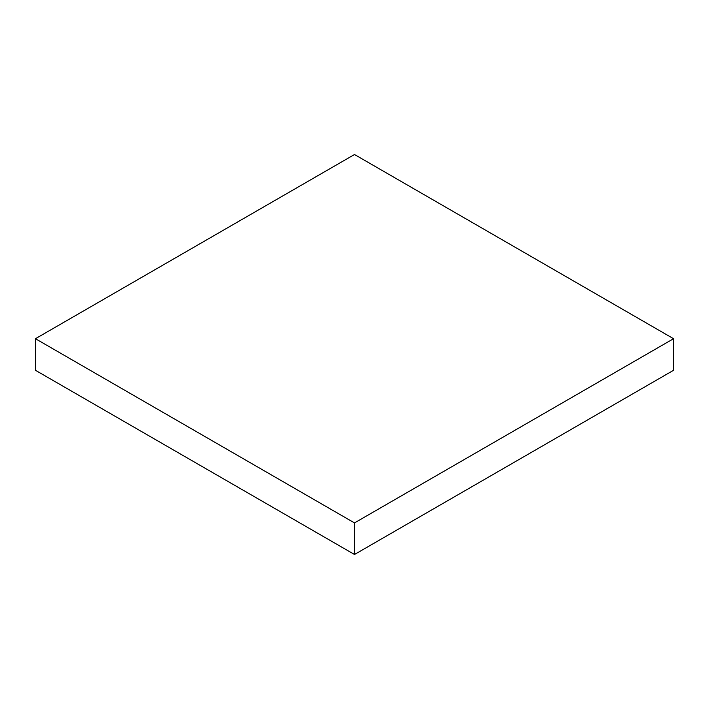 <?xml version="1.0" encoding="UTF-8"?>
<svg xmlns="http://www.w3.org/2000/svg" width="709" height="709" viewBox="0 0 709 709"><rect width="100%" height="100%" fill="white"/><g stroke="black" fill="none" stroke-linecap="round" stroke-linejoin="round"><path stroke-width="1.06" d="M673.55 370.293L673.55 338.707L354.5 154.509L35.45 338.707L35.45 370.293L35.45 338.707L354.5 522.914L354.5 554.491L35.45 370.293L354.5 554.491L354.5 522.914L673.55 338.707L673.55 370.293L354.5 554.491L673.55 370.293M673.55 338.707L354.5 522.914L35.45 338.707L354.5 154.509L673.55 338.707"/></g></svg>
